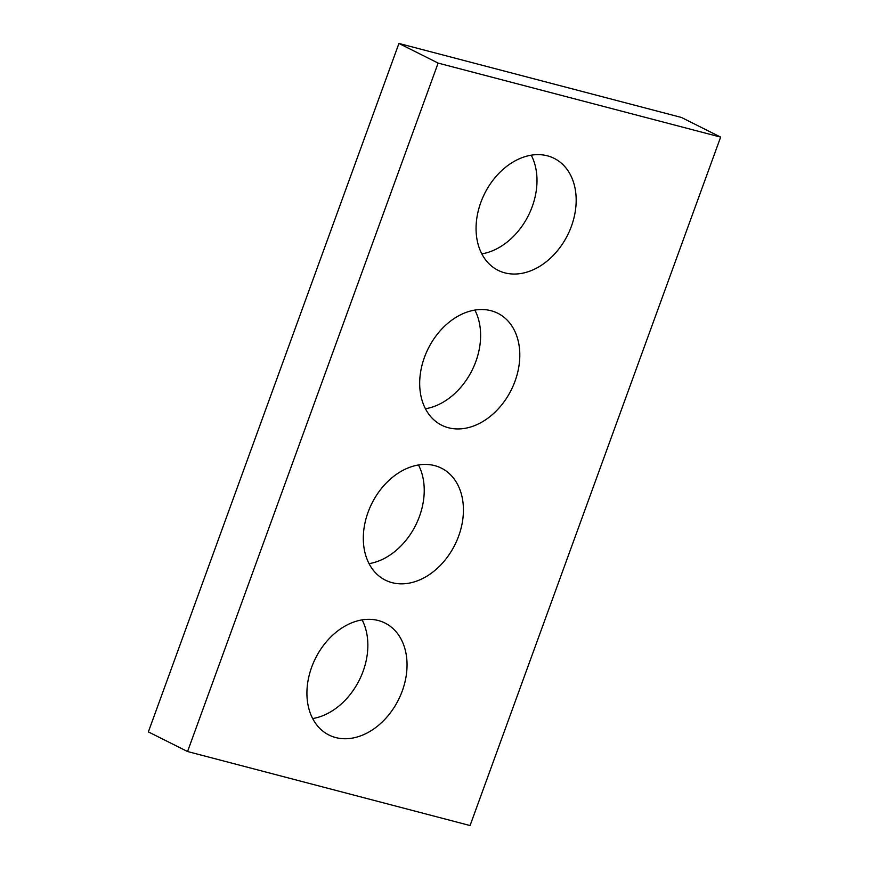 <?xml version="1.0" encoding="UTF-8"?>
<svg xmlns="http://www.w3.org/2000/svg" width="869" height="869" viewBox="0 0 869 869"><rect width="100%" height="100%" fill="white"/><g stroke="black" fill="none" stroke-linecap="round" stroke-linejoin="round"><path stroke-width="1.3" d="M148.36 731.894L398.936 43.45L681.448 117.467L720.64 137.106L470.064 825.55L187.552 751.533L148.36 731.894M187.552 751.533L438.128 63.089L398.936 43.45M504.824 272.855A62.611 46.383 116.6 0 0 569.64 230.709A62.611 46.383 116.6 0 0 554.172 158.364A62.611 46.383 116.6 0 0 484.652 193.559A62.611 46.383 116.6 0 0 498.067 270.313A62.611 46.383 116.6 0 0 504.824 272.855M481.806 253.857A62.611 46.383 116.6 0 0 528.406 215.479A62.611 46.383 116.6 0 0 531.252 155.182M448.447 427.754A62.611 46.383 116.6 0 0 513.264 385.619A62.611 46.383 116.6 0 0 497.796 313.264A62.611 46.383 116.6 0 0 428.276 348.458A62.611 46.383 116.6 0 0 441.691 425.213A62.611 46.383 116.6 0 0 448.447 427.754M425.43 408.756A62.611 46.383 116.6 0 0 472.019 370.379A62.611 46.383 116.6 0 0 474.876 310.081M392.06 582.654A62.611 46.383 116.6 0 0 456.888 540.518A62.611 46.383 116.6 0 0 441.419 468.163A62.611 46.383 116.6 0 0 371.899 503.357A62.611 46.383 116.6 0 0 385.315 580.112A62.611 46.383 116.6 0 0 392.06 582.654M369.043 563.655A62.611 46.383 116.6 0 0 415.643 525.278A62.611 46.383 116.6 0 0 418.489 464.991M335.684 737.553A62.611 46.383 116.6 0 0 400.5 695.417A62.611 46.383 116.6 0 0 385.032 623.062A62.611 46.383 116.6 0 0 315.512 658.257A62.611 46.383 116.6 0 0 328.927 735.011A62.611 46.383 116.6 0 0 335.684 737.553M312.666 718.554A62.611 46.383 116.6 0 0 359.266 680.188A62.611 46.383 116.6 0 0 362.112 619.89M438.128 63.089L720.64 137.106"/></g></svg>
